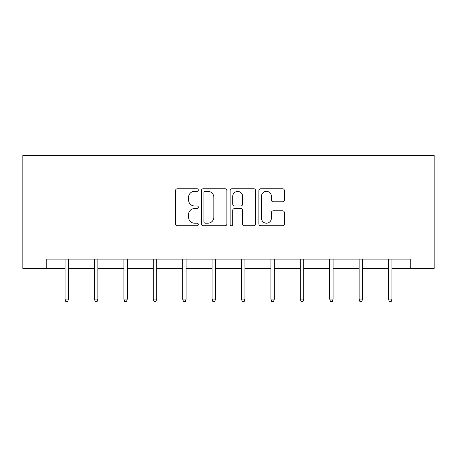 <?xml version="1.0" encoding="UTF-8"?>
<svg xmlns="http://www.w3.org/2000/svg" width="457" height="457" viewBox="0 0 457 457"><rect width="100%" height="100%" fill="white"/><g stroke="black" fill="none" stroke-linecap="round" stroke-linejoin="round"><path stroke-width="0.69" d="M198.344 190.066A1.297 1.297 0 0 0 197.047 188.775L177.39 188.775A1.851 1.851 0 0 0 175.539 190.62L175.539 223.93A1.851 1.851 0 0 0 177.39 225.775L197.047 225.775A1.297 1.297 0 0 0 198.344 224.484A1.297 1.297 0 0 0 197.047 223.187L194.505 223.187A5.918 5.918 0 0 1 188.581 217.269L188.581 214.493A5.918 5.918 0 0 1 194.505 208.569L197.047 208.569A1.297 1.297 0 0 0 198.344 207.278A1.297 1.297 0 0 0 197.047 205.981L194.505 205.981A5.918 5.918 0 0 1 188.581 200.057L188.581 197.287A5.918 5.918 0 0 1 194.505 191.363L197.047 191.363A1.297 1.297 0 0 0 198.344 190.066M282.575 201.817A1.851 1.851 0 0 0 284.425 199.966L284.425 190.62A1.851 1.851 0 0 0 282.575 188.775L260.741 188.775A1.851 1.851 0 0 0 258.891 190.62L258.891 223.93A1.851 1.851 0 0 0 260.741 225.775L282.575 225.775A1.851 1.851 0 0 0 284.425 223.93L284.425 212.642A1.851 1.851 0 0 0 282.575 210.791L273.229 210.791A1.851 1.851 0 0 0 271.378 212.642L271.378 218.24A4.947 4.947 0 0 1 266.431 223.187A4.947 4.947 0 0 1 261.478 218.24L261.478 196.31A4.947 4.947 0 0 1 266.431 191.363A4.947 4.947 0 0 1 271.378 196.31L271.378 199.966A1.851 1.851 0 0 0 273.229 201.817L282.575 201.817M46.791 268.539L46.791 259.113L410.209 259.113L410.209 268.539L434.15 268.539L434.15 155.437L22.85 155.437L22.85 268.539L65.071 268.539M226.883 190.62A1.851 1.851 0 0 0 225.033 188.775L203.199 188.775A1.851 1.851 0 0 0 201.348 190.62L201.348 223.93A1.851 1.851 0 0 0 203.199 225.775L225.033 225.775A1.851 1.851 0 0 0 226.883 223.93L226.883 190.62M231.967 188.775L253.801 188.775A1.851 1.851 0 0 1 255.652 190.62L255.652 223.93A1.851 1.851 0 0 1 253.801 225.775L244.461 225.775A1.851 1.851 0 0 1 242.61 223.93L242.61 210.42A1.851 1.851 0 0 0 240.759 208.569L234.561 208.569A1.851 1.851 0 0 0 232.71 210.42L232.71 224.484A1.297 1.297 0 0 1 231.413 225.775A1.297 1.297 0 0 1 230.117 224.484L230.117 190.62A1.851 1.851 0 0 1 231.967 188.775M68.464 268.539L94.479 268.539M97.872 268.539L123.887 268.539M127.275 268.539L153.289 268.539M156.682 268.539L182.697 268.539M186.09 268.539L212.099 268.539M215.493 268.539L241.507 268.539M244.901 268.539L270.91 268.539M274.303 268.539L300.318 268.539M303.711 268.539L329.726 268.539M333.113 268.539L359.128 268.539M362.521 268.539L388.536 268.539M391.929 268.539L410.209 268.539M205.233 191.363A1.297 1.297 0 0 0 203.936 192.66L203.936 221.891A1.297 1.297 0 0 0 205.233 223.187L207.918 223.187A5.918 5.918 0 0 0 213.836 217.269L213.836 197.287A5.918 5.918 0 0 0 207.918 191.363L205.233 191.363M242.61 196.407A4.947 4.947 0 0 0 237.657 191.454A4.947 4.947 0 0 0 232.71 196.407L232.71 204.13A1.851 1.851 0 0 0 234.561 205.981L240.759 205.981A1.851 1.851 0 0 0 242.61 204.13L242.61 196.407M65.071 299.112L65.825 301.563L67.71 301.563L68.464 299.112L65.071 299.112L65.071 259.113M68.464 299.112L68.464 259.113M94.479 299.112L95.233 301.563L97.118 301.563L97.872 299.112L94.479 299.112L94.479 259.113M97.872 299.112L97.872 259.113M123.887 299.112L124.641 301.563L126.52 301.563L127.275 299.112L123.887 299.112L123.887 259.113M127.275 299.112L127.275 259.113M153.289 299.112L154.043 301.563L155.928 301.563L156.682 299.112L153.289 299.112L153.289 259.113M156.682 299.112L156.682 259.113M182.697 299.112L183.451 301.563L185.336 301.563L186.09 299.112L182.697 299.112L182.697 259.113M186.09 299.112L186.09 259.113M212.099 299.112L212.853 301.563L214.739 301.563L215.493 299.112L212.099 299.112L212.099 259.113M215.493 299.112L215.493 259.113M241.507 299.112L242.261 301.563L244.147 301.563L244.901 299.112L241.507 299.112L241.507 259.113M244.901 299.112L244.901 259.113M270.91 299.112L271.664 301.563L273.549 301.563L274.303 299.112L270.91 299.112L270.91 259.113M274.303 299.112L274.303 259.113M300.318 299.112L301.072 301.563L302.957 301.563L303.711 299.112L300.318 299.112L300.318 259.113M303.711 299.112L303.711 259.113M329.726 299.112L330.48 301.563L332.359 301.563L333.113 299.112L329.726 299.112L329.726 259.113M333.113 299.112L333.113 259.113M359.128 299.112L359.882 301.563L361.767 301.563L362.521 299.112L359.128 299.112L359.128 259.113M362.521 299.112L362.521 259.113M388.536 299.112L389.29 301.563L391.175 301.563L391.929 299.112L388.536 299.112L388.536 259.113M391.929 299.112L391.929 259.113"/></g></svg>
